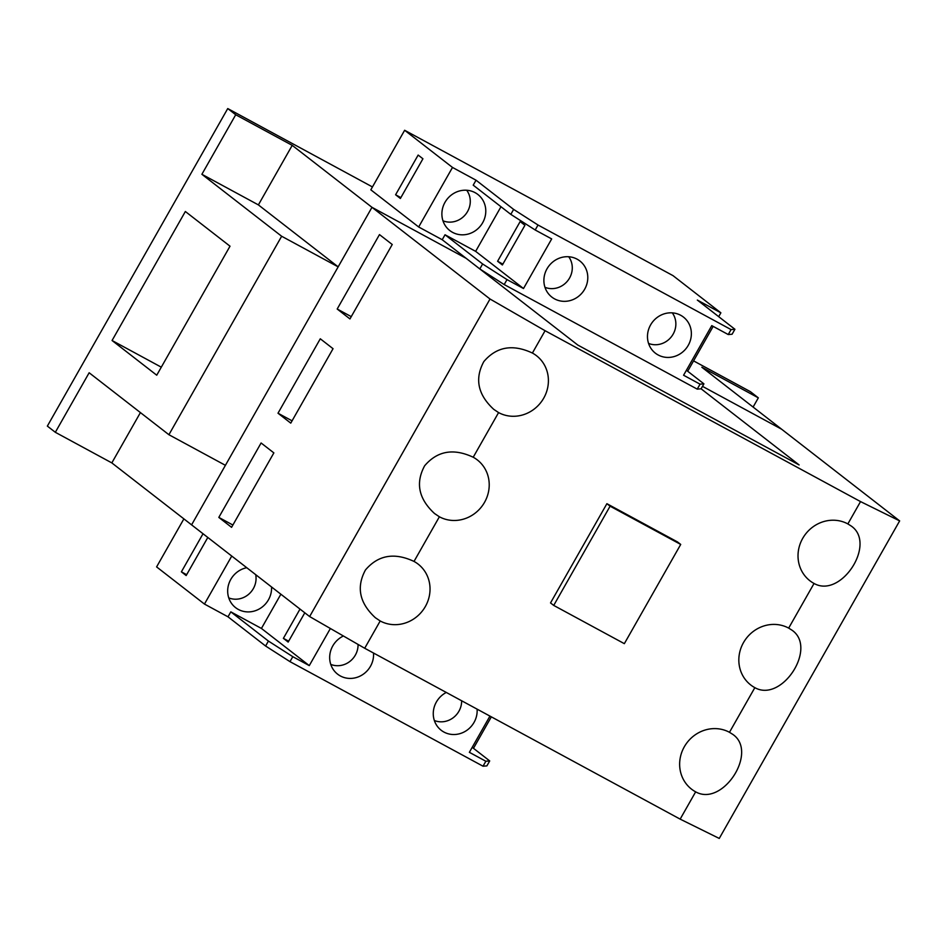 <?xml version="1.0" encoding="UTF-8"?>
<svg xmlns="http://www.w3.org/2000/svg" width="947" height="947" viewBox="0 0 947 947"><rect width="100%" height="100%" fill="white"/><g stroke="black" fill="none" stroke-linecap="round" stroke-linejoin="round"><path stroke-width="1.42" d="M544.975 287.308A20.005 18.715 127.8 0 0 567.857 280.584A20.005 18.715 127.8 0 0 568.709 256.755M648.553 343.418A20.005 18.715 127.8 0 0 671.435 336.694A20.005 18.715 127.8 0 0 672.287 312.865M330.763 664.392A20.005 18.715 127.8 0 0 358.061 644.445M434.342 720.501A20.005 18.715 127.8 0 0 461.651 700.78M442.971 220.805A20.005 18.715 127.8 0 0 465.853 214.081A20.005 18.715 127.8 0 0 466.705 190.252M228.76 597.888A20.005 18.715 127.8 0 0 248.718 594.231A20.005 18.715 127.8 0 0 255.702 574.663M553.723 605.417L624.345 643.664L680.715 544.43L677.531 541.956L606.897 503.697L610.093 506.183L553.723 605.417L550.527 602.931L606.897 503.697M680.715 544.43L610.093 506.183M112.066 340.506L185.352 211.501L230.014 246.196L156.74 375.201L112.066 340.506L161.298 367.176M380.197 620.972L375.343 617.716C359.434 603.038 356.143 587.116 365.471 569.952C378.173 555.06 394.354 552.219 414.017 561.429A34.293 32.08 -52.2 0 1 418.148 564.128A34.293 32.08 -52.2 0 1 423.984 608.743A34.293 32.08 -52.2 0 1 380.197 620.972L364.702 648.257L309.633 616.556L111.829 462.905L140.416 412.584M281.65 236.253L201.889 174.295L258.389 204.895L292.221 145.353L371.982 207.322L191.59 524.863L225.41 465.32L168.909 434.72L281.65 236.253L338.15 266.853L371.982 207.322L466.149 258.33L577.812 345.063L799.102 464.93L701.1 388.803L697.241 389.134L700.058 384.162L703.917 383.843L701.1 388.803L799.102 464.93L577.812 345.063L466.149 258.33L371.982 207.322L490.025 299.015L545.081 330.716L532.403 353.042A34.293 32.08 -52.2 0 1 536.523 355.741A34.293 32.08 -52.2 0 1 542.359 400.356A34.293 32.08 -52.2 0 1 498.584 412.584L493.718 409.317C477.809 394.65 474.518 378.729 483.846 361.565C496.548 346.673 512.741 343.832 532.403 353.042M111.829 462.905L55.328 432.294L89.148 372.763L168.909 434.72M55.328 432.294L47.35 426.103L227.742 108.562L235.72 114.753L292.221 145.353M753.102 407.056L758.334 397.847L750.367 391.644L693.571 360.878M847.861 523.916L851.246 526.047C876.815 543.637 841.066 598.788 814.041 583.459A34.293 32.08 -52.2 0 1 809.91 580.771A34.293 32.08 -52.2 0 1 804.074 536.144A34.293 32.08 -52.2 0 1 847.861 523.916L860.539 501.59L899.65 520.897L781.606 429.204L702.496 386.352L781.606 429.204L701.845 367.235L758.334 397.847M201.889 174.295L235.72 114.753M372.443 186.938L227.742 108.562M258.389 204.895L338.15 266.853M422.93 158.776L400.38 198.479L395.597 194.762L418.148 155.059L422.93 158.776M400.877 197.615L395.597 194.762M475.11 192.667A22.858 21.379 -52.2 0 1 477.856 194.466A22.858 21.379 -52.2 0 1 481.751 224.214A22.858 21.379 -52.2 0 1 452.559 232.358A22.858 21.379 -52.2 0 1 449.813 230.571A22.858 21.379 -52.2 0 1 445.919 200.823A22.858 21.379 -52.2 0 1 475.11 192.667M524.934 225.291L502.384 264.982L497.601 261.265L520.152 221.574L524.934 225.291M502.869 264.118L497.601 261.265M577.114 259.17A22.858 21.379 -52.2 0 1 579.86 260.97A22.858 21.379 -52.2 0 1 583.754 290.717A22.858 21.379 -52.2 0 1 554.563 298.873A22.858 21.379 -52.2 0 1 551.817 297.074A22.858 21.379 -52.2 0 1 547.922 267.326A22.858 21.379 -52.2 0 1 577.114 259.17M680.692 315.28A22.858 21.379 -52.2 0 1 683.45 317.079A22.858 21.379 -52.2 0 1 687.333 346.827A22.858 21.379 -52.2 0 1 658.153 354.971A22.858 21.379 -52.2 0 1 655.395 353.184A22.858 21.379 -52.2 0 1 651.512 323.436A22.858 21.379 -52.2 0 1 680.692 315.28M504.195 284.562L479.809 268.936L482.627 263.976L507.012 279.602L504.195 284.562L697.241 389.134M703.917 383.843L686.409 370.253M479.809 268.936L442.213 239.733L418.669 226.984L370.822 189.814L404.641 130.272L452.5 167.441L476.033 180.202L513.629 209.405L538.026 225.019L535.197 229.991L510.812 214.365L513.629 209.405M442.213 239.733L445.031 234.773L482.627 263.976M445.031 234.773L475.643 251.357L523.502 288.527L507.012 279.602M700.058 384.162L683.58 375.237L711.765 325.626L728.243 334.551L731.06 329.592L734.919 329.272L732.102 334.232L728.243 334.551M734.919 329.272L697.335 300.069L720.868 312.818L673.009 275.636L404.641 130.272M510.812 214.365L473.216 185.162L476.033 180.202M538.026 225.019L731.06 329.592M535.197 229.991L551.687 238.916L523.502 288.527M687.688 371.236L713.162 326.384M718.69 316.653L720.868 312.818M475.643 251.357L500.987 206.73M418.669 226.984L452.5 167.441M439.384 516.778L434.531 513.523C418.621 498.844 415.331 482.923 424.658 465.758C437.36 450.867 453.542 448.026 473.216 457.235A34.293 32.08 -52.2 0 1 477.335 459.934A34.293 32.08 -52.2 0 1 483.171 504.55A34.293 32.08 -52.2 0 1 439.384 516.778L414.017 561.429M729.474 732.303L732.871 734.434C758.429 752.025 722.691 807.175 695.654 791.846A34.293 32.08 -52.2 0 1 691.535 789.159A34.293 32.08 -52.2 0 1 685.699 744.531A34.293 32.08 -52.2 0 1 729.474 732.303L754.842 687.652A34.293 32.08 -52.2 0 1 750.722 684.965A34.293 32.08 -52.2 0 1 744.887 640.338A34.293 32.08 -52.2 0 1 788.673 628.11L792.059 630.24C817.616 647.831 781.879 702.982 754.842 687.652M218.816 517.405L261.1 442.983L273.861 452.891L231.577 527.325L218.816 517.405L232.879 525.029M278.004 413.212L320.287 338.789L333.048 348.697L290.765 423.131L278.004 413.212L292.067 420.835M337.191 309.018L379.475 234.596L392.236 244.504L349.952 318.926L337.191 309.018L351.266 316.641M788.673 628.11L814.041 583.459M899.65 520.897L719.258 838.438L680.159 819.131L695.654 791.846M309.633 616.556L490.025 299.015M498.584 412.584L473.216 457.235M545.081 330.716L860.539 501.59M680.159 819.131L364.702 648.257M207.807 537.458L186.168 575.551L181.386 571.834L203.025 533.741M186.654 574.699L181.386 571.834M304.792 612.804L288.172 642.066L283.39 638.349L300.01 609.087M288.657 641.202L283.39 638.349M373.52 653.039A22.858 21.379 -52.2 0 1 363.139 674.311A22.858 21.379 -52.2 0 1 340.352 675.957A22.858 21.379 -52.2 0 1 337.606 674.157A22.858 21.379 -52.2 0 1 343.406 635.993M477.099 709.149A22.858 21.379 -52.2 0 1 466.729 730.409A22.858 21.379 -52.2 0 1 443.93 732.055A22.858 21.379 -52.2 0 1 441.184 730.267A22.858 21.379 -52.2 0 1 446.286 692.458M271.54 586.962A22.858 21.379 -52.2 0 1 260.958 607.927A22.858 21.379 -52.2 0 1 238.348 609.442A22.858 21.379 -52.2 0 1 235.602 607.654A22.858 21.379 -52.2 0 1 228.535 584.808A22.858 21.379 -52.2 0 1 246.753 567.715M486.888 765.886L483.029 766.206L485.847 761.246L489.706 760.926L486.888 765.886M289.983 661.645L265.598 646.02L268.415 641.06L292.801 656.685L289.983 661.645L483.029 766.206M489.706 760.926L472.198 747.325M265.598 646.02L228.002 616.817L204.457 604.068L156.598 566.898L183.884 518.873M228.002 616.817L230.819 611.857L268.415 641.06M230.819 611.857L261.431 628.441L309.278 665.611L292.801 656.685M485.847 761.246L469.369 752.32L489.942 716.098M473.476 748.319L491.339 716.855M309.278 665.611L330.373 628.5M261.431 628.441L280.868 594.207M204.457 604.068L231.743 556.055"/></g></svg>
